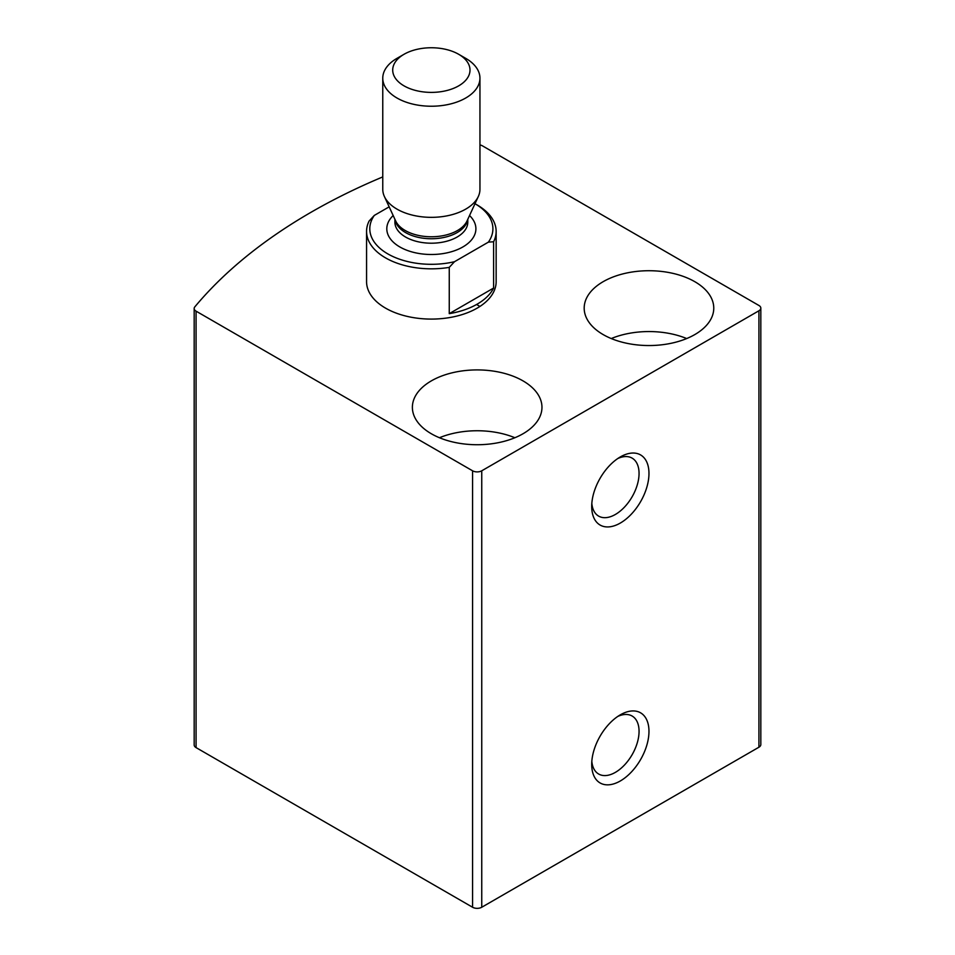 <?xml version="1.0" encoding="UTF-8"?>
<svg xmlns="http://www.w3.org/2000/svg" width="955" height="955" viewBox="0 0 955 955"><rect width="100%" height="100%" fill="white"/><g stroke="black" fill="none" stroke-linecap="round" stroke-linejoin="round"><path stroke-width="1.43" d="M382.764 176.914A599.322 346.02 0 0 0 194.808 306.889A6.482 3.736 0 0 0 194.175 308.513A6.482 3.736 0 0 0 196.073 311.163L472.582 470.803A6.482 3.736 0 0 0 481.75 470.803L758.927 310.769A6.482 3.736 0 0 0 760.825 308.131A6.482 3.736 0 0 0 758.927 305.481L482.418 145.84A6.482 3.736 0 0 0 479.947 144.945M194.175 308.513L194.175 744.96A6.482 3.736 0 0 0 196.073 747.61L472.582 907.25A6.482 3.736 0 0 0 481.75 907.25L758.927 747.216A6.482 3.736 0 0 0 760.825 744.578L760.825 308.131M620.344 714.817L620.344 714.817A40.492 23.386 120 0 0 591.706 764.418A40.492 23.386 120 0 0 620.344 780.951A40.492 23.386 120 0 0 648.97 731.351A40.492 23.386 120 0 0 620.344 714.817M620.344 456.92L620.344 456.92A40.492 23.386 120 0 0 591.706 506.508A40.492 23.386 120 0 0 620.344 523.042A40.492 23.386 120 0 0 648.97 473.453A40.492 23.386 120 0 0 620.344 456.92M374.312 215.412A61.55 35.538 180 0 0 387.826 253.899A61.55 35.538 180 0 0 454.496 261.706L488.387 242.14A61.55 35.538 180 0 0 474.993 203.713L477.166 204.967A64.797 37.412 180 0 1 496.146 231.42L496.146 281.677A64.797 37.412 180 0 1 431.35 319.089A64.797 37.412 180 0 1 366.565 281.677L366.565 231.42A64.797 37.412 180 0 1 369.084 221.083L374.312 215.412L389.163 206.841M522.982 380.866A64.797 37.412 180 0 1 541.963 407.319A64.797 37.412 180 0 1 477.166 444.732A64.797 37.412 180 0 1 412.381 407.319A64.797 37.412 180 0 1 452.372 372.76A64.797 37.412 180 0 1 522.982 380.866M694.786 281.677A64.797 37.412 180 0 1 713.767 308.131A64.797 37.412 180 0 1 648.97 345.543A64.797 37.412 180 0 1 584.185 308.131A64.797 37.412 180 0 1 624.176 273.572A64.797 37.412 180 0 1 694.786 281.677M611.26 338.548A64.797 37.412 180 0 1 686.681 338.548M439.455 437.736A64.797 37.412 180 0 1 514.876 437.736M591.825 503.44A33.485 19.327 120 0 0 598.642 516.118A33.485 19.327 120 0 0 632.126 496.779A33.485 19.327 120 0 0 632.115 458.125A33.485 19.327 120 0 0 617.742 458.555M591.825 761.35A33.485 19.327 120 0 0 598.642 774.016A33.485 19.327 120 0 0 632.126 754.689A33.485 19.327 120 0 0 632.115 716.023A33.485 19.327 120 0 0 617.742 716.453M477.166 304.824A64.797 37.412 180 0 1 479.864 306.471M496.146 231.42A64.797 37.412 180 0 1 493.616 241.758L488.387 242.14M454.496 261.706L449.256 267.376A64.797 37.412 180 0 1 366.565 231.42M493.616 241.758L493.616 288.052A64.797 37.412 0 0 1 449.256 313.658L493.616 288.052M449.256 267.376L449.256 313.658M465.718 58.339L458.687 54.292A38.654 22.323 180 0 1 458.687 85.855A38.654 22.323 180 0 1 404.025 85.855A38.654 22.323 180 0 1 404.013 54.292A38.654 22.323 180 0 1 458.687 54.292L465.718 58.339A48.598 28.053 180 0 1 479.947 78.179A48.598 28.053 180 0 1 431.35 106.232A48.598 28.053 180 0 1 382.764 78.179A48.598 28.053 180 0 1 396.994 58.339L404.013 54.292M479.947 78.179L479.947 189.293A48.598 28.053 180 0 1 478.312 196.515A48.598 28.053 180 0 1 431.35 217.346A48.598 28.053 180 0 1 384.399 196.515A48.598 28.053 180 0 1 382.764 189.293L382.764 78.179M196.073 747.61L196.073 311.163M472.582 907.25L472.582 470.803M481.75 907.25L481.75 470.803M758.927 747.216L758.927 310.769M469.538 215.532A44.539 25.713 180 0 1 460.179 248.384A44.539 25.713 180 0 1 402.521 248.384A44.539 25.713 180 0 1 393.174 215.532M478.312 196.515L467.043 220.939A36.935 21.32 180 0 1 431.35 236.768A36.935 21.32 180 0 1 395.668 220.939L384.399 196.515M467.652 219.626A36.445 21.046 180 0 1 431.35 238.75A36.445 21.046 180 0 1 395.06 219.626M467.795 219.292L467.795 222.169A36.445 21.046 180 0 1 431.35 243.203A36.445 21.046 180 0 1 394.904 222.169L394.904 219.292"/></g></svg>
